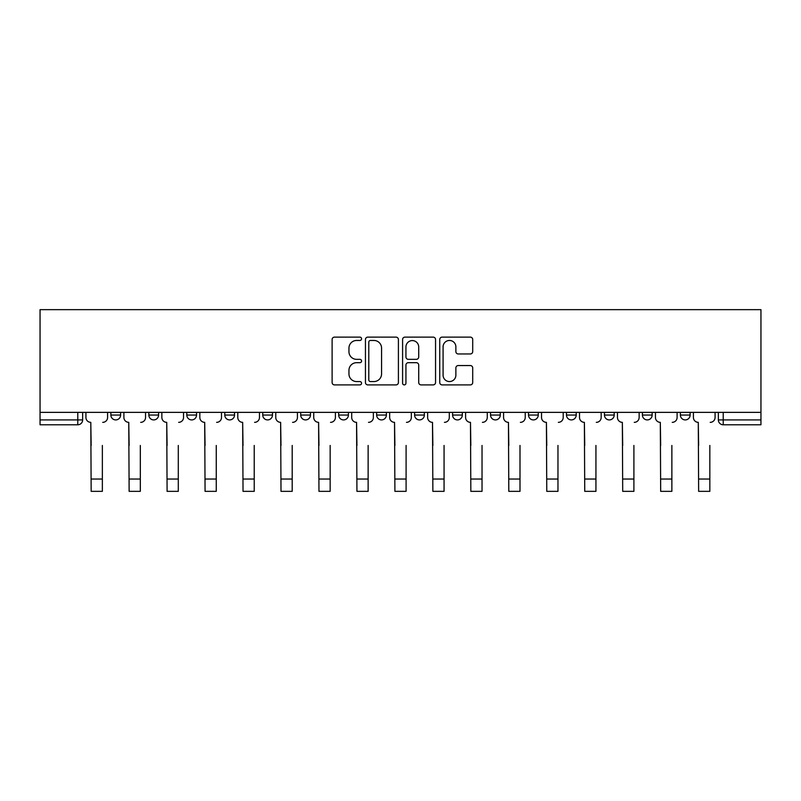 <?xml version="1.0" encoding="UTF-8"?>
<svg xmlns="http://www.w3.org/2000/svg" width="801" height="801" viewBox="0 0 801 801"><rect width="100%" height="100%" fill="white"/><g stroke="black" fill="none" stroke-linecap="round" stroke-linejoin="round"><path stroke-width="1.2" d="M361.561 338.793A1.672 1.672 0 0 0 359.889 337.121L334.508 337.121A2.393 2.393 0 0 0 332.115 339.514L332.115 382.508A2.393 2.393 0 0 0 334.508 384.901L359.889 384.901A1.672 1.672 0 0 0 361.561 383.228A1.672 1.672 0 0 0 359.889 381.556L356.605 381.556A7.65 7.65 0 0 1 348.956 373.907L348.956 370.332A7.65 7.65 0 0 1 356.605 362.683L359.889 362.683A1.672 1.672 0 0 0 361.561 361.011A1.672 1.672 0 0 0 359.889 359.339L356.605 359.339A7.65 7.65 0 0 1 348.956 351.699L348.956 348.115A7.65 7.65 0 0 1 356.605 340.465L359.889 340.465A1.672 1.672 0 0 0 361.561 338.793M528.52 412.365L528.52 415.038L538.252 415.038A4.866 4.866 0 0 1 533.386 419.914A4.866 4.866 0 0 1 528.52 415.038L528.52 412.365M414.618 412.365L414.618 415.038L424.35 415.038A4.866 4.866 0 0 1 419.484 419.914A4.866 4.866 0 0 1 414.618 415.038L414.618 412.365M338.683 412.365L338.683 415.038L348.415 415.038A4.866 4.866 0 0 1 343.549 419.914A4.866 4.866 0 0 1 338.683 415.038L338.683 412.365M300.715 412.365L300.715 415.038L310.448 415.038A4.866 4.866 0 0 1 305.582 419.914A4.866 4.866 0 0 1 300.715 415.038L300.715 412.365M224.781 412.365L224.781 415.038L234.513 415.038A4.866 4.866 0 0 1 229.647 419.914A4.866 4.866 0 0 1 224.781 415.038L224.781 412.365M470.317 353.962A2.393 2.393 0 0 0 472.71 351.579L472.71 339.514A2.393 2.393 0 0 0 470.317 337.121L442.132 337.121A2.393 2.393 0 0 0 439.739 339.514L439.739 382.508A2.393 2.393 0 0 0 442.132 384.901L470.317 384.901A2.393 2.393 0 0 0 472.71 382.508L472.71 367.939A2.393 2.393 0 0 0 470.317 365.546L458.252 365.546A2.393 2.393 0 0 0 455.869 367.939L455.869 375.168A6.388 6.388 0 0 1 449.471 381.556A6.388 6.388 0 0 1 443.083 375.168L443.083 346.853A6.388 6.388 0 0 1 449.471 340.465A6.388 6.388 0 0 1 455.869 346.853L455.869 351.579A2.393 2.393 0 0 0 458.252 353.962L470.317 353.962M760.95 412.365L40.05 412.365L40.05 309.657L760.95 309.657L760.95 424.78L723.223 424.78A4.866 4.866 0 0 1 718.357 419.914L760.95 419.914M398.407 339.514A2.393 2.393 0 0 0 396.024 337.121L367.829 337.121A2.393 2.393 0 0 0 365.446 339.514L365.446 382.508A2.393 2.393 0 0 0 367.829 384.901L396.024 384.901A2.393 2.393 0 0 0 398.407 382.508L398.407 339.514M404.976 337.121L433.171 337.121A2.393 2.393 0 0 1 435.554 339.514L435.554 382.508A2.393 2.393 0 0 1 433.171 384.901L421.106 384.901A2.393 2.393 0 0 1 418.713 382.508L418.713 365.076A2.393 2.393 0 0 0 416.33 362.683L408.32 362.683A2.393 2.393 0 0 0 405.937 365.076L405.937 383.228A1.672 1.672 0 0 1 404.265 384.901A1.672 1.672 0 0 1 402.593 383.228L402.593 339.514A2.393 2.393 0 0 1 404.976 337.121M718.357 412.365L718.357 419.914M82.643 412.365L82.643 419.914L82.643 412.365M77.777 412.365L77.777 424.78L40.05 424.78L40.05 419.914L82.643 419.914A4.866 4.866 0 0 1 77.777 424.78A4.866 4.866 0 0 0 82.643 419.914M40.05 412.365L40.05 419.914M690.122 412.365L690.122 415.038A4.866 4.866 0 0 1 685.255 419.914A4.866 4.866 0 0 1 680.389 415.038L690.122 415.038M680.389 412.365L680.389 415.038M652.154 412.365L652.154 415.038A4.866 4.866 0 0 1 647.288 419.914A4.866 4.866 0 0 1 642.422 415.038L652.154 415.038M642.422 412.365L642.422 415.038M614.187 412.365L614.187 415.038A4.866 4.866 0 0 1 609.321 419.914A4.866 4.866 0 0 1 604.455 415.038A4.866 4.866 0 0 0 609.321 419.914M604.455 412.365L604.455 415.038L614.187 415.038M576.219 412.365L576.219 415.038A4.866 4.866 0 0 1 571.353 419.914A4.866 4.866 0 0 1 566.487 415.038A4.866 4.866 0 0 0 571.353 419.914M566.487 412.365L566.487 415.038L576.219 415.038M538.252 412.365L538.252 415.038A4.866 4.866 0 0 1 533.386 419.914M500.285 412.365L500.285 415.038A4.866 4.866 0 0 1 495.418 419.914A4.866 4.866 0 0 1 490.552 415.038L500.285 415.038M490.552 412.365L490.552 415.038M462.317 412.365L462.317 415.038A4.866 4.866 0 0 1 457.451 419.914A4.866 4.866 0 0 1 452.585 415.038L462.317 415.038L462.317 412.365M452.585 412.365L452.585 415.038M424.35 412.365L424.35 415.038M386.382 412.365L386.382 415.038A4.866 4.866 0 0 1 381.516 419.914A4.866 4.866 0 0 1 376.65 415.038L386.382 415.038L386.382 412.365M376.65 412.365L376.65 415.038M348.415 412.365L348.415 415.038L348.415 412.365M310.448 415.038L310.448 412.365L310.448 415.038A4.866 4.866 0 0 1 305.582 419.914M272.48 412.365L272.48 415.038A4.866 4.866 0 0 1 267.614 419.914A4.866 4.866 0 0 1 262.748 415.038A4.866 4.866 0 0 0 267.614 419.914A4.866 4.866 0 0 0 272.48 415.038L272.48 412.365M262.748 412.365L262.748 415.038L272.48 415.038M234.513 412.365L234.513 415.038M196.545 412.365L196.545 415.038A4.866 4.866 0 0 1 191.679 419.914A4.866 4.866 0 0 1 186.813 415.038A4.866 4.866 0 0 0 191.679 419.914A4.866 4.866 0 0 0 196.545 415.038L186.813 415.038L186.813 412.365M148.846 412.365L148.846 415.038L158.578 415.038L158.578 412.365L158.578 415.038A4.866 4.866 0 0 1 153.712 419.914A4.866 4.866 0 0 1 148.846 415.038A4.866 4.866 0 0 0 153.712 419.914M110.878 412.365L110.878 415.038L120.611 415.038L120.611 412.365L120.611 415.038A4.866 4.866 0 0 1 115.744 419.914A4.866 4.866 0 0 1 110.878 415.038A4.866 4.866 0 0 0 115.744 419.914M370.462 340.465A1.672 1.672 0 0 0 368.79 342.137L368.79 379.884A1.672 1.672 0 0 0 370.462 381.556L373.927 381.556A7.65 7.65 0 0 0 381.566 373.907L381.566 348.115A7.65 7.65 0 0 0 373.927 340.465L370.462 340.465M418.713 346.973A6.388 6.388 0 0 0 412.325 340.585A6.388 6.388 0 0 0 405.937 346.973L405.937 356.946A2.393 2.393 0 0 0 408.32 359.339L416.33 359.339A2.393 2.393 0 0 0 418.713 356.946L418.713 346.973M85.927 417.471L85.927 412.365L85.927 417.471A4.866 4.866 0 0 0 90.793 422.347L91.164 445.466M90.793 422.347L91.164 491.343L102.358 491.343L102.358 445.466M107.584 417.471L107.584 412.365L107.584 417.471A4.866 4.866 0 0 1 102.718 422.347M102.358 491.343L91.164 491.343M123.895 417.471L123.895 412.365L123.895 417.471A4.866 4.866 0 0 0 128.761 422.347L129.131 445.466M128.761 422.347L129.131 491.343L140.325 491.343L140.325 445.466M145.552 417.471L145.552 412.365L145.552 417.471A4.866 4.866 0 0 1 140.686 422.347M161.862 417.471L161.862 412.365L161.862 417.471A4.866 4.866 0 0 0 166.728 422.347L167.099 445.466M166.728 422.347L167.099 491.343L178.293 491.343L178.293 445.466M183.529 417.471L183.529 412.365L183.529 417.471A4.866 4.866 0 0 1 178.653 422.347M140.325 491.343L129.131 491.343M178.293 491.343L167.099 491.343M199.829 417.471L199.829 412.365L199.829 417.471A4.866 4.866 0 0 0 204.696 422.347L205.066 445.466M204.696 422.347L205.066 491.343L216.26 491.343L216.26 445.466M221.497 417.471L221.497 412.365L221.497 417.471A4.866 4.866 0 0 1 216.62 422.347M237.797 417.471L237.797 412.365L237.797 417.471A4.866 4.866 0 0 0 242.663 422.347L243.033 445.466M242.663 422.347L243.033 491.343L254.227 491.343L254.227 445.466M259.464 417.471L259.464 412.365L259.464 417.471A4.866 4.866 0 0 1 254.588 422.347M275.764 417.471L275.764 412.365L275.764 417.471A4.866 4.866 0 0 0 280.63 422.347L281.001 445.466M280.63 422.347L281.001 491.343L292.195 491.343L292.195 445.466M297.431 417.471L297.431 412.365L297.431 417.471A4.866 4.866 0 0 1 292.555 422.347M216.26 491.343L205.066 491.343M254.227 491.343L243.033 491.343M292.195 491.343L281.001 491.343M313.732 417.471L313.732 412.365L313.732 417.471A4.866 4.866 0 0 0 318.598 422.347L318.968 445.466M318.598 422.347L318.968 491.343L330.162 491.343L330.162 445.466M335.399 417.471L335.399 412.365L335.399 417.471A4.866 4.866 0 0 1 330.523 422.347M330.162 491.343L318.968 491.343M351.699 417.471L351.699 412.365L351.699 417.471A4.866 4.866 0 0 0 356.565 422.347L356.936 445.466M356.565 422.347L356.936 491.343L368.13 491.343L368.13 445.466M373.366 417.471L373.366 412.365L373.366 417.471A4.866 4.866 0 0 1 368.5 422.347M368.13 491.343L356.936 491.343M389.666 417.471L389.666 412.365L389.666 417.471A4.866 4.866 0 0 0 394.533 422.347L394.903 445.466M394.533 422.347L394.903 491.343L406.097 491.343L406.097 445.466M411.334 417.471L411.334 412.365L411.334 417.471A4.866 4.866 0 0 1 406.467 422.347M406.097 491.343L394.903 491.343M427.634 417.471L427.634 412.365L427.634 417.471A4.866 4.866 0 0 0 432.5 422.347L432.87 445.466M432.5 422.347L432.87 491.343L444.064 491.343L444.064 445.466M449.301 417.471L449.301 412.365L449.301 417.471A4.866 4.866 0 0 1 444.435 422.347M444.064 491.343L432.87 491.343M465.601 417.471L465.601 412.365L465.601 417.471A4.866 4.866 0 0 0 470.477 422.347L470.838 445.466M470.477 422.347L470.838 491.343L482.032 491.343L482.032 445.466M487.268 417.471L487.268 412.365L487.268 417.471A4.866 4.866 0 0 1 482.402 422.347M482.032 491.343L470.838 491.343M503.569 417.471L503.569 412.365L503.569 417.471A4.866 4.866 0 0 0 508.445 422.347L508.805 445.466M508.445 422.347L508.805 491.343L519.999 491.343L519.999 445.466M525.236 417.471L525.236 412.365L525.236 417.471A4.866 4.866 0 0 1 520.37 422.347M519.999 491.343L508.805 491.343M541.536 417.471L541.536 412.365L541.536 417.471A4.866 4.866 0 0 0 546.412 422.347L546.773 445.466M546.412 422.347L546.773 491.343L557.967 491.343L557.967 445.466M563.203 417.471L563.203 412.365L563.203 417.471A4.866 4.866 0 0 1 558.337 422.347M557.967 491.343L546.773 491.343M579.503 417.471L579.503 412.365L579.503 417.471A4.866 4.866 0 0 0 584.38 422.347L584.74 445.466M584.38 422.347L584.74 491.343L595.934 491.343L595.934 445.466M601.171 417.471L601.171 412.365L601.171 417.471A4.866 4.866 0 0 1 596.304 422.347M595.934 491.343L584.74 491.343M617.471 417.471L617.471 412.365L617.471 417.471A4.866 4.866 0 0 0 622.347 422.347L622.707 445.466M622.347 422.347L622.707 491.343L633.901 491.343L633.901 445.466M639.138 417.471L639.138 412.365L639.138 417.471A4.866 4.866 0 0 1 634.272 422.347M633.901 491.343L622.707 491.343M655.448 417.471L655.448 412.365L655.448 417.471A4.866 4.866 0 0 0 660.314 422.347L660.675 445.466M660.314 422.347L660.675 491.343L671.869 491.343L671.869 445.466M677.105 417.471L677.105 412.365L677.105 417.471A4.866 4.866 0 0 1 672.239 422.347M671.869 491.343L660.675 491.343M693.416 417.471L693.416 412.365L693.416 417.471A4.866 4.866 0 0 0 698.282 422.347L698.642 445.466M698.282 422.347L698.642 491.343L709.836 491.343L709.836 445.466M715.073 417.471L715.073 412.365L715.073 417.471A4.866 4.866 0 0 1 710.207 422.347M709.836 491.343L698.642 491.343M723.223 412.365L723.223 424.78M102.358 479.048L91.164 479.048M140.325 479.048L129.131 479.048M178.293 479.048L167.099 479.048M216.26 479.048L205.066 479.048M254.227 479.048L243.033 479.048M292.195 479.048L281.001 479.048M330.162 479.048L318.968 479.048M368.13 479.048L356.936 479.048M406.097 479.048L394.903 479.048M444.064 479.048L432.87 479.048M482.032 479.048L470.838 479.048M519.999 479.048L508.805 479.048M557.967 479.048L546.773 479.048M595.934 479.048L584.74 479.048M633.901 479.048L622.707 479.048M671.869 479.048L660.675 479.048M709.836 479.048L698.642 479.048"/></g></svg>

